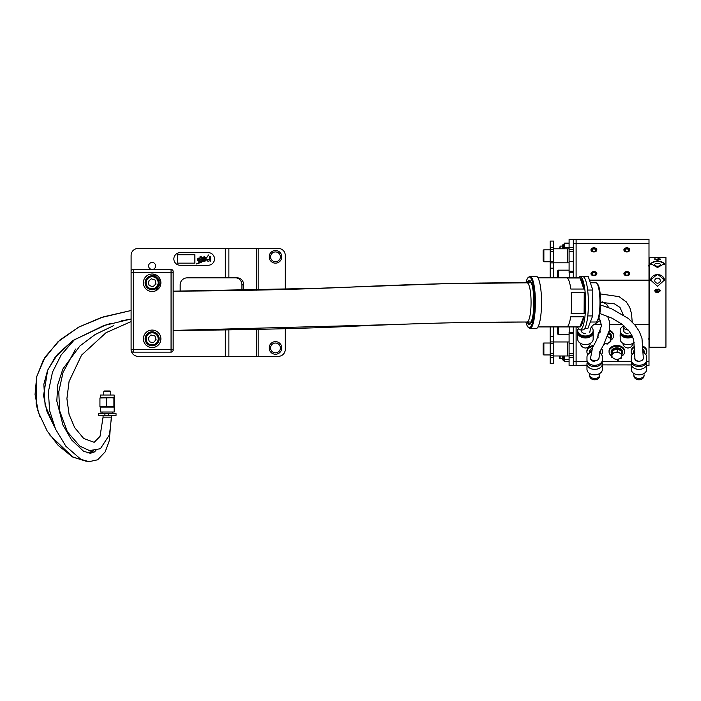 <?xml version="1.0" encoding="UTF-8"?>
<svg xmlns="http://www.w3.org/2000/svg" width="701" height="701" viewBox="0 0 701 701"><rect width="100%" height="100%" fill="white"/><g stroke="black" fill="none" stroke-linecap="round" stroke-linejoin="round"><path stroke-width="1.05" d="M550.18 262.875L553.685 262.875L553.685 268.185L550.18 268.185L550.18 251.466L553.685 251.466L553.685 249.276L550.18 249.276L550.18 241.074L553.685 241.074L553.685 249.276M550.18 251.466L550.18 249.276M553.685 251.466L553.685 261.271L550.18 261.271M553.685 262.875L553.685 261.271M553.685 268.185L553.685 277.859M553.685 326.92L553.685 341.913L550.18 341.913L550.18 336.594L553.685 336.594M550.18 355.503L553.685 355.503L553.685 357.457L550.18 357.457L550.18 343.508L553.685 343.508L553.685 341.913M553.685 343.508L553.685 353.313L550.18 353.313M553.685 355.503L553.685 353.313M553.685 357.457L553.685 363.705L550.18 363.705L550.18 357.457M550.18 343.508L550.18 341.913M550.18 268.185L550.18 277.859M550.18 326.92L550.18 336.594M569.098 261.271L569.098 271.234L573.304 271.234L573.304 261.271L569.098 261.271L569.098 251.466L573.304 251.466L573.304 277.859M569.098 249.276L569.098 247.322L573.304 247.322L573.304 249.276L569.098 249.276L569.098 251.466M569.098 247.322L569.098 239.321L576.108 239.321L576.108 277.859L576.108 239.321L648.995 239.321L648.995 243.378L573.304 243.378L573.304 239.321L573.304 247.322M573.304 272.461L569.098 272.461L569.098 271.234M573.304 249.276L573.304 251.466M586.974 365.195L569.098 365.458L569.098 355.503L573.304 355.503L573.304 365.458L573.304 361.409L586.974 361.409M569.098 353.313L569.098 333.545L573.304 333.545L573.304 353.313L569.098 353.313L569.098 355.503M569.098 333.545L569.098 332.318L573.304 332.318M573.304 353.313L573.304 355.503M569.098 355.977L567.696 355.977L567.696 341.965L569.098 341.965L567.696 341.965L567.696 355.977L553.685 355.977M569.098 248.802L567.696 248.802L567.696 262.814L553.685 262.814M562.377 248.802L562.377 245.28L562.377 246.086L560.134 246.086L560.134 248.802M569.098 243.124L564.2 243.124L564.2 248.802M569.098 243.229L564.2 243.229M569.098 247.462L564.2 247.462M563.499 355.977L563.499 360.2L562.377 359.499L562.377 358.693L560.134 358.693L559.573 358.132L559.573 355.977M562.377 359.499L562.377 355.977M564.2 355.977L564.2 361.602L569.098 361.602M569.098 359.709L564.2 359.709M577.493 326.92A28.031 5.827 89.9 0 1 577.992 327.805A26.629 5.538 -90.1 0 0 580.165 329.926L582.899 329.926A26.629 5.538 -90.1 0 0 585.081 327.779A26.629 5.538 -90.1 0 0 588.279 297.943A26.629 5.538 -90.1 0 0 582.82 276.667L580.077 276.667A26.629 5.538 -90.1 0 0 578.439 277.859M580.165 329.926A26.629 5.538 -90.1 0 0 582.338 327.779A26.629 5.538 -90.1 0 0 585.537 297.943A26.629 5.538 -90.1 0 0 580.077 276.667M543.17 259.046L543.17 261.07L543.871 261.762L550.18 261.762L543.871 261.762L543.871 249.854A0.701 0.701 0 0 0 543.17 250.555L543.17 252.57M543.17 253.008L543.17 258.616M543.17 345.733L543.17 343.718L543.17 345.733M543.17 343.718L543.871 343.017L543.871 354.925A0.701 0.701 0 0 1 543.17 354.224L543.17 343.718A0.701 0.701 0 0 1 543.871 343.017L550.18 343.017M543.17 354.224L543.871 354.925L550.18 354.925M543.17 347.354L543.17 352.209M560.134 246.086L559.573 248.802L553.685 248.802L567.696 248.802L567.696 262.814L569.098 262.814M560.134 355.977L560.134 358.693L559.573 358.132M650.633 264.163A7.01 3.505 180 0 1 657.538 261.263A7.01 3.505 180 0 1 664.443 264.163M657.538 267.528L664.548 263.55L657.538 260.518L650.537 263.55L657.538 267.528M657.538 263.287A2.944 1.472 180 0 1 660.482 264.759A2.944 1.472 180 0 1 657.538 266.231A2.944 1.472 180 0 1 654.594 264.759A2.944 1.472 180 0 1 657.538 263.287M664.539 280.321A7.01 6.072 0 0 0 657.538 274.599A7.01 6.072 0 0 0 650.546 280.312M657.538 274.17L650.537 279.971L657.538 286.315L664.548 279.962L657.538 274.17M657.538 278.122A2.944 2.55 0 0 0 657.538 283.213A2.944 2.55 0 0 0 657.538 278.122M655.672 290.065L655.549 291.318L657.415 291.966L656.679 290.652L658.493 289.057L660.412 290.784L657.722 292.668L655.374 292.072L654.734 290.678L656.171 289.127L655.672 290.065M649.275 270.674L649.275 347.24L665.95 347.24L665.95 257.539L649.275 257.539L649.275 270.674M656.977 259.291L658.423 258.634L660.412 259.081L654.813 259.379L654.813 258.704L656.977 259.501M657.757 259.738L657.249 259.081M654.813 259.379L655.531 259.081M656.811 259.23L657.249 259.098M659.737 259.116L660.412 259.493M654.734 290.792L656.171 289.127M656.171 289.224L656.232 289.82M655.549 291.318L655.382 290.722M655.549 291.423L657.415 291.966M656.679 290.757L658.493 289.057M658.493 289.154L660.412 290.871M657.328 290.836L658.484 292.072L659.764 290.784L658.519 289.75L657.328 290.836L658.484 291.966L659.772 290.81M593.905 251.948A2.944 2.085 0 0 0 596.849 249.863A2.944 2.085 0 0 0 593.905 247.786A2.944 2.085 0 0 0 590.969 249.863A2.944 2.085 0 0 0 593.905 251.948M593.905 275.73A2.944 2.085 0 0 0 596.849 273.653A2.944 2.085 0 0 0 593.905 271.567A2.944 2.085 0 0 0 590.969 273.653A2.944 2.085 0 0 0 593.905 275.73M626.843 251.948A2.944 2.085 0 0 0 629.787 249.863A2.944 2.085 0 0 0 626.843 247.786A2.944 2.085 0 0 0 623.899 249.863A2.944 2.085 0 0 0 626.843 251.948M626.843 275.73A2.944 2.085 0 0 0 629.787 273.653A2.944 2.085 0 0 0 626.843 271.567A2.944 2.085 0 0 0 623.899 273.653A2.944 2.085 0 0 0 626.843 275.73M618.264 359.14L618.264 360.314L616.214 359.595M646.673 361.409L648.995 361.409L648.995 324.642L634.668 324.642M622.619 324.642L609.835 324.642M601.414 324.642L593.642 324.642M576.108 326.92L576.108 361.409L576.108 326.92M602.387 361.409L631.268 361.409M608.599 342.78L607.048 344.261L607.977 343.008M604.262 343.665L603.999 344.13M576.108 365.458L576.108 361.409L576.108 365.458M646.681 365.458L648.995 365.458L648.995 361.409M648.995 324.642L648.995 243.378M589.453 280.137L648.995 280.137M602.387 364.897L631.259 364.923M618.264 359.823L617.546 360.314M617.546 359.823L616.88 359.464M617.055 359.429L617.546 359.315M608.626 342.526L607.048 344.261M604.244 343.692L604.385 344.209M620.192 334.359A7.781 5.503 180 0 0 620.122 335.096L620.122 335.989A7.781 5.503 180 0 0 620.192 336.725M620.192 335.253A7.781 5.503 180 0 0 620.122 335.989M626.843 247.821A2.892 2.05 0 0 0 623.951 249.863A2.892 2.05 0 0 0 626.843 251.913A2.892 2.05 0 0 0 629.743 249.863A2.892 2.05 0 0 0 626.843 247.821M626.843 248.329A2.173 1.533 180 0 1 629.016 249.863A2.173 1.533 180 0 1 626.843 251.405A1.752 1.236 0 0 0 628.595 250.161A1.752 1.236 0 0 0 626.843 248.925A1.752 1.236 0 0 0 625.09 250.161A1.752 1.236 0 0 0 626.843 251.405A2.173 1.533 180 0 1 624.67 249.863A2.173 1.533 180 0 1 626.843 248.329M624.118 272.969A2.892 2.05 0 0 0 625.879 275.581A2.892 2.05 0 0 0 629.577 274.336A2.892 2.05 0 0 0 627.807 271.725A2.892 2.05 0 0 0 624.118 272.969M624.801 273.136A2.173 1.533 180 0 1 627.57 272.198A2.173 1.533 180 0 1 628.893 274.161A2.173 1.533 180 0 1 626.124 275.099A2.173 1.533 180 0 1 624.801 273.136M628.499 274.363A1.752 1.236 0 0 0 628.595 273.951A1.752 1.236 0 0 0 627.141 272.724A1.752 1.236 0 0 0 625.196 273.539A1.752 1.236 0 0 0 625.09 273.951A1.752 1.236 0 0 0 626.554 275.169A1.752 1.236 0 0 0 628.499 274.363M621.717 356.126A7.781 5.503 180 0 0 624.451 352.918A7.781 5.503 180 0 0 624.6 351.849L624.6 350.956A7.781 5.503 180 0 0 617.581 345.479A7.781 5.503 180 0 0 609.195 349.887A7.781 5.503 180 0 0 609.046 350.956L609.046 351.849A7.781 5.503 180 0 0 611.57 355.898M624.6 351.849A7.781 5.503 180 0 0 617.581 346.373A7.781 5.503 180 0 0 609.195 350.772A7.781 5.503 180 0 0 609.046 351.849M601.467 354.531A7.781 5.503 180 0 0 602.457 351.849L602.457 350.956A7.781 5.503 180 0 0 601.519 348.336M602.457 351.849A7.781 5.503 180 0 0 601.23 348.879M593.502 345.514A7.781 5.503 180 0 0 586.903 350.956L586.903 351.849A7.781 5.503 180 0 0 587.894 354.531M593.046 346.469A7.781 5.503 180 0 0 586.903 351.849M593.142 336.725A7.781 5.503 180 0 0 593.212 335.989L593.212 335.096A7.781 5.503 180 0 0 593.142 334.359M593.212 335.989A7.781 5.503 180 0 0 593.142 335.253M577.72 334.359A7.781 5.503 180 0 0 577.65 335.096L577.65 335.989A7.781 5.503 180 0 0 577.72 336.725M577.72 335.253A7.781 5.503 180 0 0 577.65 335.989M610.799 340.169A7.781 5.503 180 0 0 613.533 335.989L613.533 335.096A7.781 5.503 180 0 0 609.441 330.25M613.533 335.989A7.781 5.503 180 0 0 609.274 331.082M600.652 330.942A7.781 5.503 180 0 0 597.971 335.096L597.971 335.989A7.781 5.503 180 0 0 598.172 337.216M600.319 332.055A7.781 5.503 180 0 0 597.971 335.989M646.734 351.306A7.781 5.503 180 0 0 646.751 350.956A7.781 5.503 180 0 0 646.734 350.605A7.781 5.503 180 0 0 643.001 346.25M634.642 347.275A7.781 5.503 180 0 0 631.189 351.849A7.781 5.503 180 0 0 631.207 352.2A7.781 5.503 180 0 0 632.179 354.531M645.761 354.531A7.781 5.503 180 0 0 646.751 351.849A7.781 5.503 180 0 0 646.734 351.499A7.781 5.503 180 0 0 643.054 347.161M634.58 346.417A7.781 5.503 180 0 0 631.189 350.956L631.189 351.849M591.18 249.179A2.892 2.05 0 0 0 592.941 251.79A2.892 2.05 0 0 0 596.639 250.546A2.892 2.05 0 0 0 594.869 247.935A2.892 2.05 0 0 0 591.18 249.179M591.863 249.354A2.173 1.533 180 0 1 594.632 248.417A2.173 1.533 180 0 1 595.955 250.38A2.173 1.533 180 0 1 593.186 251.317A2.173 1.533 180 0 1 591.863 249.354M595.561 250.572A1.752 1.236 0 0 0 595.657 250.161A1.752 1.236 0 0 0 594.203 248.943A1.752 1.236 0 0 0 592.257 249.749A1.752 1.236 0 0 0 592.161 250.161A1.752 1.236 0 0 0 593.616 251.387A1.752 1.236 0 0 0 595.561 250.572M591.18 272.969A2.892 2.05 0 0 0 592.941 275.581A2.892 2.05 0 0 0 596.639 274.336A2.892 2.05 0 0 0 594.869 271.725A2.892 2.05 0 0 0 591.18 272.969M591.863 273.136A2.173 1.533 180 0 1 594.632 272.198A2.173 1.533 180 0 1 595.955 274.161A2.173 1.533 180 0 1 593.186 275.099A2.173 1.533 180 0 1 591.863 273.136M595.561 274.363A1.752 1.236 0 0 0 595.657 273.951A1.752 1.236 0 0 0 594.203 272.724A1.752 1.236 0 0 0 592.257 273.539A1.752 1.236 0 0 0 592.161 273.951A1.752 1.236 0 0 0 593.616 275.169A1.752 1.236 0 0 0 595.561 274.363M569.799 272.461L569.799 277.859M569.799 326.92L569.799 332.318M557.61 333.878L557.61 326.964M558.311 326.92L558.311 334.622L569.098 334.622M557.61 277.859L557.61 270.858L558.311 270.157L558.311 277.859M578.325 328.427A7.711 5.45 -0 0 0 577.72 330.539A7.711 5.45 -0 0 0 585.431 335.989A7.711 5.45 -0 0 0 593.142 330.539A7.711 5.45 -0 0 0 591.267 326.981M577.72 330.539L577.72 331.529A7.711 5.45 -0 0 0 585.431 336.979A7.711 5.45 -0 0 0 593.142 331.529L593.142 330.539M580.7 335.832A6.659 4.705 -0 0 0 585.431 337.225A6.659 4.705 -0 0 0 590.154 335.832M577.755 332.029A7.711 5.45 -0 0 0 577.72 332.519A7.711 5.45 -0 0 0 585.431 337.97A7.711 5.45 -0 0 0 593.142 332.519A7.711 5.45 -0 0 0 593.107 332.029M577.72 332.519L577.72 339.161A7.711 5.45 -0 0 0 585.431 344.612A7.711 5.45 -0 0 0 593.142 339.161L593.142 332.519M581.313 329.926A4.206 2.97 -0 0 0 581.225 330.539A4.206 2.97 -0 0 0 585.431 333.51M639.11 361.444A4.206 2.97 180 0 1 638.97 361.444A4.206 2.97 180 0 1 634.764 358.474A4.206 2.97 180 0 1 634.904 357.712M634.843 352.507A7.711 5.45 0 0 0 631.259 357.116L631.259 361.199A7.711 5.45 0 0 0 638.97 366.649A7.711 5.45 0 0 0 646.681 361.199L646.681 357.116A7.711 5.45 0 0 0 643.264 352.585M631.259 359.841A7.711 5.45 0 0 0 638.97 365.291A7.711 5.45 0 0 0 646.681 359.841M631.505 362.566A7.711 5.45 0 0 0 631.259 363.924A7.711 5.45 0 0 0 638.97 369.374A7.711 5.45 0 0 0 646.681 363.924A7.711 5.45 0 0 0 646.436 362.566M643.168 349.527A5.328 3.768 -0 0 1 644.298 351.849L644.298 352.498M631.259 363.924L631.259 369.374A7.711 5.45 0 0 0 638.97 374.825A7.711 5.45 0 0 0 646.681 369.374L646.681 363.924M633.643 352.498L633.643 351.849A5.328 3.768 -0 0 1 634.755 349.545M643.229 351.201L645.446 354.154M632.495 354.154L634.808 351.087M633.827 374.728L633.827 374.825C633.494 381.449 644.447 381.449 644.105 374.825A5.135 3.636 0 0 1 638.97 378.461A5.135 3.636 0 0 1 633.827 374.825L633.835 374.632M594.816 361.444A4.206 2.97 180 0 1 594.676 361.444A4.206 2.97 180 0 1 590.479 358.474A4.206 2.97 180 0 1 590.619 357.712M591.145 352.27A7.711 5.45 0 0 0 586.974 357.116L586.974 361.199A7.711 5.45 0 0 0 594.676 366.649A7.711 5.45 0 0 0 602.387 361.199L602.387 357.116A7.711 5.45 0 0 0 599.618 352.927M586.974 359.841A7.711 5.45 0 0 0 594.676 365.291A7.711 5.45 0 0 0 602.387 359.841M587.219 362.566A7.711 5.45 0 0 0 586.974 363.924A7.711 5.45 0 0 0 594.676 369.374A7.711 5.45 0 0 0 602.387 363.924A7.711 5.45 0 0 0 602.141 362.566M600.003 351.683A5.328 3.768 -0 0 1 600.003 351.849L600.003 352.498M586.974 363.924L586.974 369.374A7.711 5.45 0 0 0 594.676 374.825A7.711 5.45 0 0 0 602.387 369.374L602.387 363.924M599.819 374.632L599.819 373.44M589.357 352.498L589.357 351.849A5.328 3.768 -0 0 1 592.205 348.511M588.209 354.154L591.442 350.088L591.442 350.964M599.539 351.911L601.151 354.154M589.541 373.44L589.541 374.825C589.199 381.449 600.161 381.449 599.819 374.825A5.135 3.636 0 0 1 594.676 378.461A5.135 3.636 0 0 1 589.541 374.825L589.541 374.632M623.829 329.777A4.206 2.97 -0 0 0 623.688 330.539A4.206 2.97 -0 0 0 627.894 333.51A4.206 2.97 -0 0 0 628.035 333.51M623.829 325.904A7.711 5.45 -0 0 0 620.192 330.539A7.711 5.45 -0 0 0 627.894 335.989A7.711 5.45 -0 0 0 631.785 335.244M620.192 330.539L620.192 331.529A7.711 5.45 -0 0 0 627.894 336.979A7.711 5.45 -0 0 0 632.197 336.051M623.171 335.832A6.659 4.705 -0 0 0 627.894 337.225A6.659 4.705 -0 0 0 632.223 336.103M620.219 332.029A7.711 5.45 -0 0 0 620.192 332.519A7.711 5.45 -0 0 0 627.894 337.97A7.711 5.45 -0 0 0 632.582 336.848M620.192 332.519L620.192 339.161A7.711 5.45 -0 0 0 627.894 344.612A7.711 5.45 -0 0 0 634.151 342.351M569.098 343.508L573.304 343.508L573.304 326.92M116.033 413.643L98.526 413.643L98.526 415.395L116.033 415.395L116.033 413.643L116.033 415.395M103.766 397.704L105.649 397.861M110.802 397.704L113.544 397.94M114.263 407.062L114.622 397.993L114.622 406.764L111.485 407.018M112.519 415.535L102.022 415.395M110.101 391L110.784 391.693L110.784 395.031L110.784 391.693L110.101 391L110.784 391.693L110.784 395.031L110.784 391.693L110.101 391L104.467 391L103.774 391.693L110.776 391.693M100.445 397.66L114.149 397.66L114.149 395.031L100.445 395.031M114.149 412.03L114.149 407.097L114.149 412.03L114.149 407.097L114.149 412.03L100.409 412.03L100.243 407.053M114.149 407.097L100.409 407.097M113.904 397.993L113.904 406.764L99.936 406.764L99.936 397.993L114.263 397.704M114.123 397.66L114.149 395.031M114.622 406.764L114.622 397.993M106.561 406.764L106.561 397.993M149.55 336.462A3.505 3.505 0 0 0 148.787 339.88M154.711 341.203A3.505 3.505 0 0 0 155.473 337.786M148.63 265.951A3.505 3.505 0 0 0 152.135 269.456A3.505 3.505 0 0 0 155.64 265.951A3.505 3.505 0 0 0 152.135 262.446A3.505 3.505 0 0 0 148.63 265.951M149.839 280.12A3.505 3.505 0 0 0 148.691 283.432M154.422 285.421A3.505 3.505 0 0 0 155.569 282.109M285.281 289.399L285.281 255.436A7.01 7.01 0 0 0 278.271 248.426L138.115 248.426A7.01 7.01 0 0 0 131.105 255.436L131.105 350.044A2.103 2.103 0 0 0 133.208 352.147L171.053 352.147A2.103 2.103 0 0 0 173.156 350.044L173.156 271.559A2.103 2.103 0 0 0 171.053 269.456L133.208 269.456A2.103 2.103 0 0 0 131.105 271.559L131.105 272.26L133.208 272.26L133.208 349.343L171.053 349.343L171.053 272.26L133.208 272.26L133.208 269.456L171.053 269.456L171.053 272.26L173.156 272.26M256.408 329.444L256.408 356.353L138.115 356.353A7.01 7.01 0 0 1 131.28 350.868M243.703 290.468L243.703 284.869A7.01 6.353 -90 0 0 237.35 277.859L187.167 277.859A7.01 7.01 0 0 0 180.166 284.869L180.166 291.169M241.924 290.503L241.924 284.869A7.01 6.353 90 0 0 235.571 277.859M256.408 356.353L278.271 356.353A7.01 7.01 0 0 0 285.281 349.343L285.281 328.664M160.888 282.766A8.762 8.762 0 0 1 152.135 291.528A8.762 8.762 0 0 1 143.372 282.766A8.762 8.762 0 0 1 152.135 274.012A8.762 8.762 0 0 1 160.888 282.766L155.99 290.635M160.888 338.828A8.762 8.762 0 0 1 152.135 347.591A8.762 8.762 0 0 1 143.372 338.828A8.762 8.762 0 0 1 152.135 330.075A8.762 8.762 0 0 1 160.888 338.828M173.156 349.343L171.053 349.343L171.053 352.147L133.208 352.147A2.103 2.103 0 0 1 131.105 350.044L131.105 349.694M173.156 280.312L173.156 278.91M173.156 298.863L173.156 300.615M173.156 336.375L173.156 335.674M275.467 343.034A4.907 4.907 0 0 1 280.374 347.941A4.907 4.907 0 0 1 275.467 352.848A4.907 4.907 0 0 1 270.568 347.941A4.907 4.907 0 0 1 275.467 343.034M274.547 252.018A4.907 4.907 0 0 1 280.286 255.918A4.907 4.907 0 0 1 276.396 261.657A4.907 4.907 0 0 1 270.656 257.766A4.907 4.907 0 0 1 274.547 252.018M275.467 341.632A6.309 6.309 0 0 1 281.776 347.941A6.309 6.309 0 0 1 275.467 354.25A6.309 6.309 0 0 1 269.166 347.941A6.309 6.309 0 0 1 275.467 341.632M269.166 256.838A6.309 6.309 0 0 0 275.467 263.147A6.309 6.309 0 0 0 281.776 256.838A6.309 6.309 0 0 0 275.467 250.529A6.309 6.309 0 0 0 269.166 256.838M395.215 324.51L173.156 330.425C245.963 330.013 309.159 328.471 362.741 325.799C410.146 323.871 454.914 322.013 526.994 322.013A19.619 4.083 90 0 1 526.977 322.013L531.288 322.013M531.288 282.766L445.03 283.686L317.483 288.304L173.156 291.178C245.035 290.784 307.695 289.25 361.146 286.586C408.508 284.659 454.266 282.766 526.959 282.766A19.619 4.083 90 0 1 526.977 282.766A19.619 4.083 90 0 1 531.06 302.394A19.619 4.083 90 0 1 526.994 322.013L460.504 322.609M131.105 300.615L131.105 313.601M150.032 332.143A7.01 7.01 0 0 1 158.82 336.734A7.01 7.01 0 0 1 154.229 345.514A7.01 7.01 0 0 1 145.449 340.931A7.01 7.01 0 0 1 150.032 332.143A7.01 7.01 0 0 0 145.449 340.931A7.01 7.01 0 0 0 154.229 345.514M149.392 341.808L153.344 342.693L156.078 339.713L154.868 335.849L150.925 334.973L148.183 337.952L149.392 341.808M150.811 275.887A7.01 7.01 0 0 1 159.013 281.443A7.01 7.01 0 0 1 153.449 289.653A7.01 7.01 0 0 1 145.247 284.089A7.01 7.01 0 0 1 150.811 275.887M149.068 285.412L152.897 286.744L155.955 284.098L155.193 280.12L151.372 278.796L148.305 281.443L149.068 285.412M587.727 290.792L587.596 289.636M584.818 328.278L587.929 328.278L592.66 315.941L592.809 290.056L588.218 276.501L583.144 276.501M587.753 315.941L592.66 315.941M587.736 290.056L592.809 290.056M596.753 283.213L597.541 284.036A18.778 3.908 90 0 1 600.617 302.902A18.778 3.908 90 0 1 597.541 320.743L596.753 321.566A19.619 4.083 -90 0 0 599.968 302.92A19.619 4.083 -90 0 0 596.753 283.213A19.619 4.083 -90 0 0 595.885 282.766L590.338 282.766M590.33 322.013L595.885 322.013A19.619 4.083 -90 0 0 596.753 321.566M541.549 303.095A26.139 5.433 90 0 1 536.116 328.532L529.947 328.532A26.139 5.433 90 0 0 535.38 303.095A26.139 5.433 90 0 0 529.947 276.247L536.116 276.247A26.139 5.433 90 0 1 541.549 303.095M566.811 326.885A24.526 5.1 -90 0 0 570.667 316.834L583.696 316.834A24.526 5.1 -90 0 1 579.841 326.885L566.811 326.885M584.117 313.531A24.526 5.1 -90 0 0 584.669 303.051A24.526 5.1 -90 0 0 584.24 292.448L571.21 292.448A24.526 5.1 -90 0 1 571.648 303.051A24.526 5.1 -90 0 1 571.096 313.531L584.117 313.531L584.24 292.448M570.824 289.04A24.526 5.1 -90 0 0 567.091 277.999L580.113 277.999A24.526 5.1 -90 0 1 583.854 289.04L570.824 289.04M583.854 289.04L580.113 277.999M579.841 326.885L583.696 316.834M173.857 258.941A6.309 6.309 0 0 1 180.166 252.632L208.197 252.632A6.309 6.309 0 0 1 214.506 258.941A6.309 6.309 0 0 1 208.197 265.25L180.166 265.25A6.309 6.309 0 0 1 173.857 258.941M194.878 254.735L177.362 254.735L177.362 263.147L194.878 263.147L194.878 254.735M210.519 256.636L209.257 256.636L209.257 259.607L206.988 259.3L206.988 260.062C207.391 261.28 208.162 261.517 209.319 260.79L210.519 261.158L210.519 256.636M202.545 260.807L196.149 264.067L201.073 262.411L203.141 261.158L202.545 260.807M200.065 256.61L200.065 258.047L198.777 258.047C196.867 259.055 196.85 260.106 198.751 261.201L201.126 261.201L201.126 256.61L200.065 256.61M203.895 259.423L205.34 258.529L203.29 258.082L203.772 257.486L206.234 258.178L204.412 256.566L202.063 257.845L203.895 259.423M203.492 261.184L204.981 261.184L206.26 260.115L205.884 258.713L204.674 260.273L202.212 259.782L203.492 261.184M203.527 260.167L204.263 260.281L208.67 254.927L206.26 258.196L203.527 260.167M198.935 260.281L200.065 260.281L200.065 258.941L198.444 259.317L198.935 260.281M611.587 354.364A5.669 4.004 -0 0 1 611.158 352.84L611.158 351.849A5.669 4.004 -0 0 1 614.716 348.125A5.669 4.004 -0 0 1 622.488 351.849L622.488 352.84A5.669 4.004 -0 0 1 622.041 354.399M611.158 352.84A5.669 4.004 -0 0 1 614.716 349.116A5.669 4.004 -0 0 1 622.488 352.84M611.43 352.883A5.398 3.812 -0 0 1 611.43 352.84A5.398 3.812 -0 0 1 612.315 350.737M612.674 350.395A5.398 3.812 -0 0 1 614.821 349.291A5.398 3.812 -0 0 1 617.476 349.045M611.649 354.014A5.398 3.812 -0 0 1 611.43 352.936A5.398 3.812 -0 0 1 612.288 350.868L611.57 357.16L612.367 353.19L614.996 352.594A4.907 3.47 -0 0 1 619.859 353.085L622.085 354.171L621.682 356.301L621.279 358.141L618.65 359.026A4.907 3.47 -0 0 1 613.796 358.535A4.907 3.47 -0 0 1 611.973 355.319A4.907 3.47 -0 0 1 614.996 352.594L617.625 351.7L619.859 353.085A4.907 3.47 -0 0 1 621.682 356.301A4.907 3.47 -0 0 1 618.65 359.026L616.021 359.631L611.57 357.16M612.911 350.307A5.398 3.812 -0 0 1 614.821 349.396A5.398 3.812 -0 0 1 617.082 349.124L612.367 350.509L612.367 353.19M621.621 351.192L618.089 349.229A5.398 3.812 -0 0 1 621.621 351.192L622.085 354.171M618.089 349.229L617.625 349.019L617.625 351.7M617.625 349.019L617.082 349.124M617.756 349.08A5.398 3.812 -0 0 1 621.743 351.271M622.085 351.981A5.398 3.812 -0 0 1 622.225 352.84A5.398 3.812 -0 0 1 622.216 352.883M622.085 352.077A5.398 3.812 -0 0 1 622.225 352.936A5.398 3.812 -0 0 1 622.085 353.795M608.906 332.66A5.669 4.004 -0 0 1 611.412 335.779A5.669 4.004 -0 0 1 611.421 335.989A5.669 4.004 -0 0 1 611.412 336.2M608.661 333.545A5.669 4.004 -0 0 1 611.412 336.769A5.669 4.004 -0 0 1 611.421 336.979A5.669 4.004 -0 0 1 610.79 338.811M610.518 335.192A5.398 3.812 -0 0 1 611.141 336.778A5.398 3.812 -0 0 1 611.149 336.979A5.398 3.812 -0 0 1 611.149 337.032M611.141 336.874A5.398 3.812 -0 0 1 611.149 337.076A5.398 3.812 -0 0 1 610.773 338.487L610.527 335.306A5.398 3.812 -0 0 1 611.141 336.874M607.583 336.717L607.977 336.866A4.907 3.47 -0 0 1 610.65 339.766A4.907 3.47 -0 0 1 608.424 342.859L606.05 343.805L604.437 343.35M607.574 336.734A4.907 3.47 -0 0 1 607.977 336.866L610.501 337.628L610.799 341.624L608.424 342.859A4.907 3.47 -0 0 1 604.464 343.297M610.527 335.306L610.501 337.628M610.501 334.947L608.468 334.167M608.599 333.737A5.398 3.812 -0 0 1 610.177 334.798M608.573 333.825A5.398 3.812 -0 0 1 609.984 334.71M610.799 341.624L610.773 338.487M563.078 248.802L563.078 244.579L562.377 245.28M563.499 248.802L563.078 244.579M563.078 360.2L563.078 355.977M108.401 413.643L108.401 415.395M104.913 413.643L104.913 415.395M75.007 339.03L61.153 354.986L52.487 372.152L48.413 391.657L49.569 410.462L55.607 429.222L65.92 446.318L80.86 459.313L89.036 461.679L97.684 459.777L105.22 451.812L109.233 440.841L111.485 415.535L111.485 417.139L111.485 415.535L111.485 417.139L103.073 417.139L103.073 415.535M623.829 331.301L623.829 326.999A4.206 2.97 0 0 0 628.035 329.969A4.206 2.97 0 0 0 628.157 329.969M590.619 359.236L590.619 357.79A4.206 2.97 0 0 0 594.816 360.761A4.206 2.97 0 0 0 599.022 357.79L600.328 350.815L603.745 344.559L609.493 329.917L609.476 321.575L607.609 316.247M634.904 359.236L634.904 358.193A4.206 2.97 0 0 0 639.11 361.164A4.206 2.97 0 0 0 643.316 358.193L642.002 338.583L639.356 331.582L635.334 325.457L628.429 318.526L611.649 308.808L600.582 304.979M228.885 329.978L228.885 356.353M256.408 248.426L256.408 290.188M228.885 248.426L228.885 277.859M243.703 284.869L241.924 284.869M258.178 248.426L258.178 290.144M258.178 329.4L258.178 356.353M225.328 248.426L225.328 277.859M225.328 330.04L225.328 356.353M150.733 347.477C146.194 346.364 143.74 343.481 143.372 338.828C143.521 335.28 145.16 332.66 148.279 330.968M131.105 349.343L133.208 349.343L133.208 352.147A2.103 2.103 0 0 1 131.105 350.044M153.537 274.117L160.801 281.478M153.931 344.585A6.029 6.029 0 0 0 157.883 337.032A6.029 6.029 0 0 0 150.329 333.08A6.029 6.029 0 0 0 146.378 340.633A6.029 6.029 0 0 0 153.931 344.585M153.265 288.689A6.029 6.029 0 0 0 158.049 281.636A6.029 6.029 0 0 0 150.995 276.851A6.029 6.029 0 0 0 146.211 283.905A6.029 6.029 0 0 0 153.265 288.689M525.89 322.013A25.438 5.293 -90 0 0 531.446 325.544A25.438 5.293 -90 0 0 534.548 303.077A25.438 5.293 -90 0 0 531.577 279.533A25.438 5.293 -90 0 0 525.89 282.766M528.186 322.013A21.372 4.443 -90 0 0 529.947 323.766C529.185 326.315 534.066 319.454 533.829 302.981C533.82 294.919 533.137 288.619 531.779 284.089L529.947 281.013A21.372 4.443 -90 0 0 528.186 282.766M527.161 282.766A22.073 4.592 90 0 1 533.847 302.99A22.073 4.592 90 0 1 527.161 322.013M553.685 247.322L550.18 247.322M569.098 357.457L573.304 357.457M567.696 341.965L553.685 341.965L567.696 341.965M563.499 244.579L564.2 243.878M562.377 245.385L564.2 243.983M563.499 360.2L564.2 360.901M543.17 250.555L543.871 249.854L550.18 249.854M562.377 358.693L560.134 358.693M648.434 265.951L649.275 265.109M648.434 338.828L649.275 339.67M646.751 350.956L646.751 351.849M557.61 333.921L558.311 334.622M558.311 270.157L569.098 270.157M580.524 343.122C580.279 343.674 580.91 347.477 585.431 348.02C588.411 347.731 590.04 346.101 590.338 343.122M622.987 343.122C622.742 343.674 623.382 347.477 627.894 348.02C630.874 347.731 632.512 346.101 632.801 343.122M112.537 413.643L112.537 412.03L112.537 413.643M103.774 395.031L103.774 391.693M102.022 413.643L102.022 412.03M100.243 397.704L100.409 395.031M632.188 321.925L631.566 313.908L629.787 307.494L626.308 301.903L619.027 296.637L600.196 293.903M113.764 325.588L95.126 334.543L79.923 345.935L62.862 369.006L57.762 384.761L56.807 401.016L63.02 425.209L71.598 439.921L83.48 451.181L90.298 453.31L94.214 452.049L95.879 450.559M623.829 326.999L623.829 325.641M623.18 314.749L619.991 307.45L614.479 303.866L600.617 302.306M37.311 408.657L36.102 403.382L36.759 376.463L45.074 357.072L59.918 339.985L78.871 327.034L100.979 317.649L131.105 310.508L103.564 316.817L78.635 327.165L57.745 341.939L43.278 360.069L36.645 376.91L35.05 394.47L38.45 412.486L47.221 431.089L58.227 445.424L72.282 456.789L86.276 461.284L72.808 457.087L49.894 435.155M54.354 426.646L46.949 411.338L43.55 395.601L47.659 370.189L57.543 354.285L72.799 340.598L103.617 325.632L131.105 319.025L121.124 320.909M111.319 323.31L106.061 324.843L73.114 340.379L54.95 357.536L47.537 370.496L43.848 384.227L45.109 405.222L54.739 427.251M87.38 452.89L93.636 450.866L92.269 451.724M590.619 357.79L592.529 347.661L596.446 340.388L601.449 325.702L600.179 320.191L598.829 318.166M37.696 410.05L39.869 416.438M589.778 332.519L590.505 328.383L592.634 325.466L600.31 320.445M608.687 307.643L606.689 304.365L602.089 301.728M88.23 452.855L91.875 451.908M581.392 331.371L581.515 329.926M75.577 349.08L63.002 372.494L58.788 391.833L59.585 410.646L67.401 431.825L79.853 446.143L89.509 450.594L100.409 448.728L109.505 434.716L111.485 417.139M131.105 321.575L106.079 332.668L81.57 355.118L69.075 381.458L66.91 398.641L69.084 414.422L74.692 427.636L83.691 438.484L94.171 442.322L100.015 436.425L103.073 417.139M634.904 358.193L633.713 340.055L631.925 335.516L628.999 331.003L622.4 324.475L612.253 318.289L599.854 313.54M446.265 322.916L440.631 323.056M430.274 323.327L406.221 324.107M525.855 322.013L527.327 326.272L529.947 328.532M537.991 326.92L580.262 326.92M537.991 277.859L580.262 277.859M525.855 282.766L527.354 278.463L529.947 276.247M611.421 335.989L611.421 336.979"/></g></svg>
